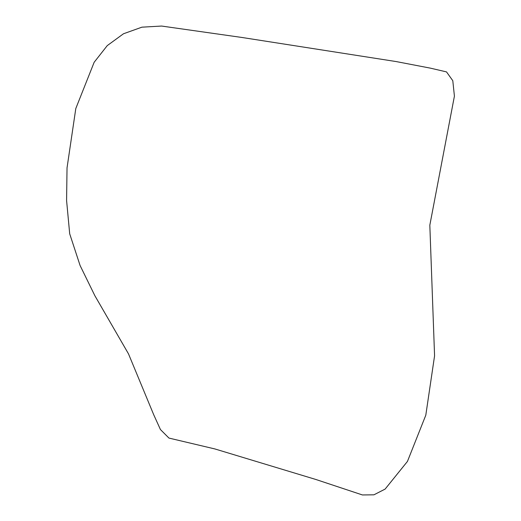 <?xml version="1.0" encoding="UTF-8"?>
<svg xmlns="http://www.w3.org/2000/svg" width="521" height="521" viewBox="0 0 521 521"><rect width="100%" height="100%" fill="white"/><g stroke="black" fill="none" stroke-linecap="round" stroke-linejoin="round"><path stroke-width="0.78" d="M429.825 225.202L434.573 355.81L425.8 415.191L407.448 461.417L385.123 489.089L373.915 494.82L362.421 494.95L315.765 479.45L214.867 448.939L168.954 438.076L160.435 429.545L153.721 414.749L128.485 353.85L94.868 295.713L80.091 265.515L69.697 233.805L66.584 200.526L67.033 167.892L75.806 108.511L94.151 62.286L107.261 45.607L123.49 33.767L141.92 27.17L161.582 26.05L241.991 37.479L396.181 61.569L430.496 68.166L446.51 71.905L452.795 80.703L454.416 96.118L429.825 225.202"/></g></svg>
